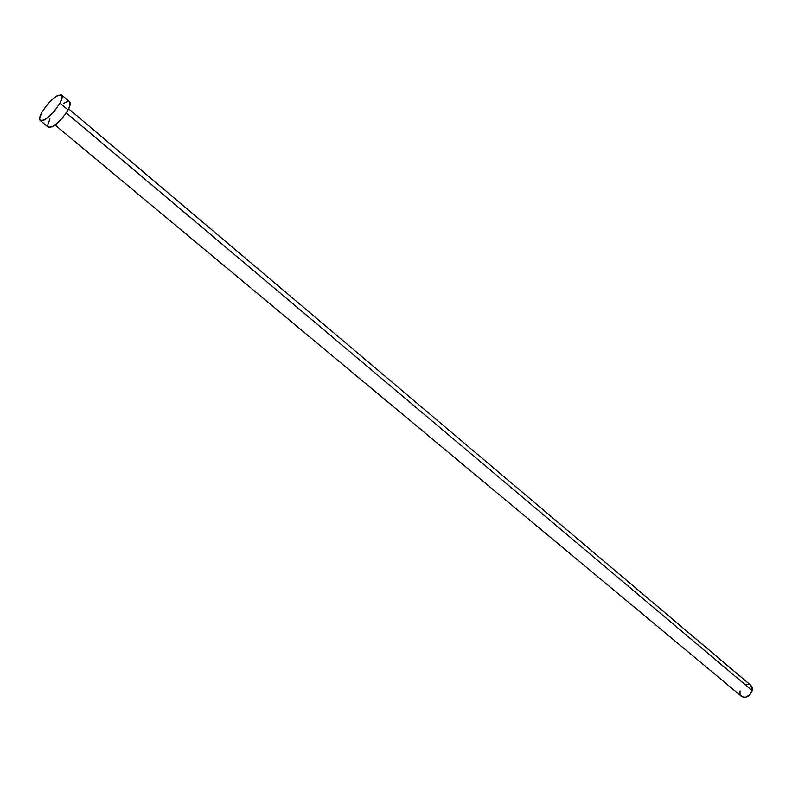 <?xml version="1.0" encoding="UTF-8"?>
<svg xmlns="http://www.w3.org/2000/svg" width="792" height="792" viewBox="0 0 792 792"><rect width="100%" height="100%" fill="white"/><g stroke="black" fill="none" stroke-linecap="round" stroke-linejoin="round"><path stroke-width="1.19" d="M750.757 685.238L752.024 687.001L752.39 689.347L750.351 694.317L745.817 697.217L743.441 697.277L741.49 696.356C746.123 698.405 749.697 696.495 752.222 690.624L66.281 112.909L752.222 690.624L750.796 685.278L68.656 108.841M59.984 103.148C52.163 114.998 45.58 120.79 40.224 120.513C39.036 119.285 39.6 116.523 41.917 112.236C49.708 100.455 56.272 94.713 61.618 95C62.786 96.198 62.241 98.911 59.984 103.148L68.062 109.969L59.984 103.148L54.638 110.811L48.025 117.424L44.035 120.097L40.194 120.483L39.62 118.305L41.917 112.236L47.193 104.683L53.707 98.149L57.667 95.466L61.568 94.961L62.221 97.069L59.984 103.148M40.224 120.513L48.332 127.225C53.717 127.552 60.301 121.8 68.062 109.969C70.31 105.742 70.834 103.019 69.646 101.812L69.953 105.593L68.062 109.969L62.756 117.622L58.361 122.285L52.163 126.839L48.322 127.225L47.698 125.007L49.955 118.929M63.776 103.366L67.31 101.584M746.42 684.407L749.846 684.664M741.48 696.346L739.936 693.455L740.055 690.961M55.084 125.027L741.5 696.366M61.627 95L69.646 101.812"/></g></svg>
